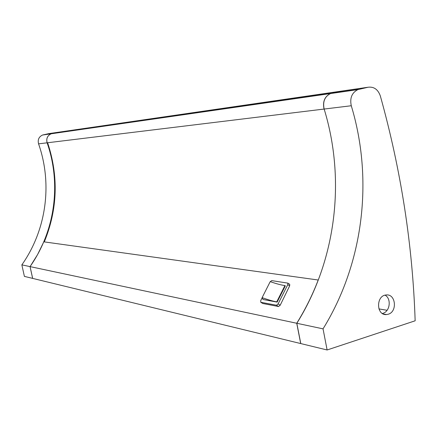 <?xml version="1.0" encoding="UTF-8"?>
<svg xmlns="http://www.w3.org/2000/svg" width="437" height="437" viewBox="0 0 437 437"><rect width="100%" height="100%" fill="white"/><g stroke="black" fill="none" stroke-linecap="round" stroke-linejoin="round"><path stroke-width="0.66" d="M341.696 91.071L330.454 93.567C324.636 96.528 322.501 101.69 324.057 109.059L324.145 109.026M340.494 92.125L341.827 91.934M57.717 132.843L58.618 132.711M324.057 109.059L47.136 142.806C46.109 138.556 47.475 135.546 51.233 133.777L57.673 132.34L340.374 91.262M58.498 132.22L48.895 133.613L42.58 135.022C38.898 136.754 37.555 139.698 38.56 143.849C52.669 183.966 46.398 230.037 21.85 264.866L24.396 276.392L32.666 278.391L30.077 266.614L37.587 254.563L43.804 241.83L318.218 280.013C312.417 295.139 305.255 309.554 296.734 323.26L30.077 266.614M21.85 264.866L30.044 266.608C55.084 230.96 61.48 183.851 47.103 142.812L38.56 143.849M287.95 283.203L289.715 284.301L289.676 285.836L280.193 305.234L278.544 306.523L262.784 303.507L260.725 302.24M30.044 266.608L32.638 278.396M296.734 323.26L300.7 343.558L32.671 278.402M57.64 132.345L51.205 133.782C47.442 135.552 46.076 138.562 47.103 142.812M44.301 241.901C57.608 209.312 58.716 176.264 47.622 142.746C58.716 176.258 57.608 209.312 44.301 241.901M351.277 105.743C373.717 179.907 363.409 263.484 323.041 328.853L296.827 323.282C335.993 260.61 345.995 180.246 324.15 109.048C322.599 101.679 324.729 96.511 330.547 93.556L340.472 91.246L368.08 87.236L357.87 89.623C351.878 92.688 349.682 98.063 351.277 105.743L324.15 109.048M323.041 328.853L327.116 349.977L300.787 343.58L296.827 323.282M327.116 349.977L415.15 320.791C412.648 245.124 401.046 170.173 380.332 95.943C378.005 89.421 373.919 86.521 368.08 87.236M388.247 314.225C397.621 311.69 395.742 293.637 386.221 294.98C375.842 295.417 376.148 315.716 386.51 314.558L388.247 314.225M44.268 241.896C57.575 209.312 58.684 176.264 47.589 142.752M57.75 132.837L58.585 132.717M340.587 92.109L341.925 91.917M262.118 297.859L260.703 300.656L260.78 302.257L276.495 305.244L278.096 303.912L287.781 284.629L287.901 283.143L271.721 280.614L270.323 281.674M277.14 302.109L285.323 285.836L284.919 285.585C281.029 285.028 276.129 283.711 270.213 281.63L262.124 297.624L263.052 299.509L277.14 302.109L276.736 301.858L284.919 285.585M276.736 301.858C272.89 301.191 268.018 299.782 262.124 297.624M378.906 308.904L387.095 310.281M385.095 295.177C391.557 298.613 390.066 311.423 382.976 313.313L382.38 313.476M51.937 133.575L43.301 134.82M331.585 93.234L51.97 133.575M359.034 89.274L331.678 93.223M289.676 285.836L287.781 284.629M278.096 303.912L280.193 305.234M260.78 302.257L262.784 303.507M278.544 306.523L276.495 305.244M51.205 133.782L42.58 135.022M330.454 93.567L51.233 133.777M357.87 89.623L330.547 93.556M289.715 284.301L287.901 283.143M383.396 314.017L386.51 314.558"/></g></svg>

